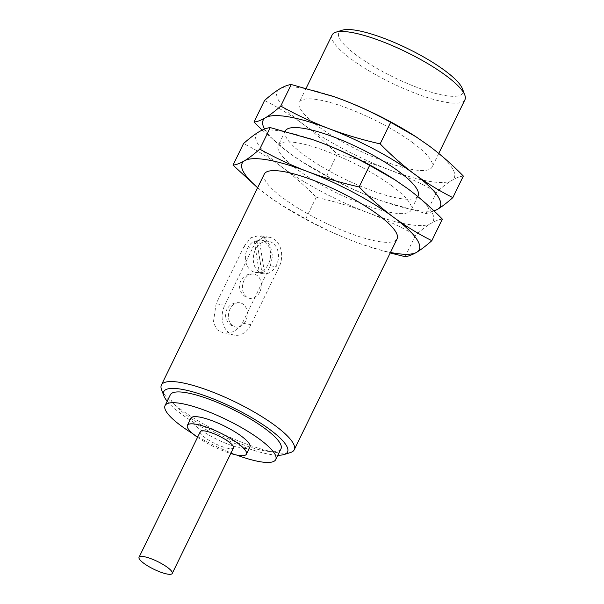 <?xml version="1.0" encoding="UTF-8"?>
<svg xmlns="http://www.w3.org/2000/svg" width="604" height="604" viewBox="0 0 604 604"><rect width="100%" height="100%" fill="white"/><g stroke="black" fill="none" stroke-linecap="round" stroke-linejoin="round"><path stroke-width="0.45" stroke-dasharray="3.02 2.27" d="M256.791 240.15L261.706 271.264A16.421 12.48 -80.2 0 0 270.615 254.065A16.421 12.48 -80.2 0 0 260.807 239.992A16.421 12.48 -80.2 0 0 256.791 240.15L259.418 240.603L264.333 271.717L261.706 271.264M257.659 187.663A98.512 22.831 -154 0 0 267.625 195.575A98.512 22.831 -154 0 0 281.26 204.952A98.512 22.831 -154 0 0 353.672 241.336A98.512 22.831 -154 0 0 362.309 244.484A98.512 22.831 -154 0 0 390.471 252.442M257.614 187.753L267.625 195.575L280.505 204.454L305.707 218.882C321.154 227.474 337.145 234.964 353.672 241.336L362.536 244.56L390.207 252.97M264.28 174.088A73.884 17.123 -154 0 0 323.178 221.864A73.884 17.123 -154 0 0 397.085 238.867M200.309 431.649A18.467 4.281 -154 0 0 215.032 443.593A18.467 4.281 -154 0 0 233.514 447.843M197.553 437.304A32.835 7.61 -154 0 0 230.751 453.498M190.894 418.172A32.835 7.61 -154 0 0 217.078 439.41A32.835 7.61 -154 0 0 249.92 446.968M192.857 433.725A61.57 14.269 -154 0 0 236.466 454.993M170.32 394.812A61.57 14.269 -154 0 0 219.403 434.631A61.57 14.269 -154 0 0 280.996 448.795M167.195 401.23A68.848 15.953 -154 0 0 218.671 436.141A68.848 15.953 -154 0 0 277.87 455.212M161.525 389.61A73.884 17.123 -154 0 0 220.301 432.789A73.884 17.123 -154 0 0 290.516 452.524M244.129 246.341L216.119 303.767L213.34 322.506L217.161 329.799L224.137 333.37L234.443 331.528L242.355 323.163L270.358 265.737L272.495 256.164L270.622 246.56L265.662 239.063L259.124 235.575L250.796 237.757L244.129 246.341L252.774 247.836A20.521 15.606 -80.2 0 1 269.392 237.312A20.521 15.606 -80.2 0 1 279.01 267.232L251 324.658A20.521 15.606 -80.2 0 1 234.39 335.182A20.521 15.606 -80.2 0 1 224.771 305.262L252.774 247.836M405.118 256.662L415.635 235.092C400.188 226.492 384.204 219.003 367.677 212.631C351.067 206.409 333.921 201.306 316.232 197.312C305.337 186.13 293.801 175.983 281.623 166.863C269.467 157.984 256.768 150.215 243.54 143.556M442.347 219.124C439.017 219.478 435.144 220.951 430.735 223.533C426.243 226.273 421.207 230.132 415.635 235.092M305.707 218.882L316.232 197.312M264.597 129.06A98.512 22.831 -154 0 0 288.629 152.51A98.512 22.831 -154 0 0 302.264 161.887A98.512 22.831 -154 0 0 374.676 198.278A98.512 22.831 -154 0 0 383.313 201.419A98.512 22.831 -154 0 0 433.717 210.653M262.189 130.094L288.629 152.51L301.509 161.389L326.711 175.817C342.158 184.409 358.149 191.898 374.676 198.278L383.54 201.494L426.122 213.597L434.185 211.09M285.284 131.023A73.884 17.123 -154 0 0 344.182 178.799A73.884 17.123 -154 0 0 418.089 195.802M391.981 185.949A73.884 17.123 -154 0 0 322.649 149.852A73.884 17.123 -154 0 0 278.278 145.383A73.884 17.123 -154 0 0 337.183 193.159A73.884 17.123 -154 0 0 411.09 210.154A73.884 17.123 -154 0 0 391.981 185.949M308.87 138.339A98.512 22.831 -154 0 0 258.64 132.004A98.512 22.831 -154 0 0 281.623 166.863A98.512 22.831 -154 0 0 367.677 212.631A98.512 22.831 -154 0 0 430.735 223.533A98.512 22.831 -154 0 0 407.745 188.674A98.512 22.831 -154 0 0 397.206 181.313M326.711 175.817L337.236 154.246C326.341 143.065 314.805 132.918 302.627 123.797C290.471 114.919 277.772 107.157 264.544 100.49M426.122 213.597L436.639 192.027C421.192 183.427 405.209 175.938 388.682 169.565C372.072 163.344 354.925 158.24 337.236 154.246M463.351 176.058C460.021 176.413 456.148 177.886 451.739 180.468C447.247 183.208 442.211 187.066 436.639 192.027M342.264 30.2A68.848 15.953 -154 0 0 393.702 77.267A68.848 15.953 -154 0 0 462.46 88.826M332.147 34.941A73.884 17.123 -154 0 0 391.045 82.718A73.884 17.123 -154 0 0 464.952 99.72M412.985 142.884A73.884 17.123 -154 0 0 343.653 106.787A73.884 17.123 -154 0 0 299.282 102.318A73.884 17.123 -154 0 0 358.187 150.094A73.884 17.123 -154 0 0 432.094 167.089A73.884 17.123 -154 0 0 412.985 142.884M329.875 95.273A98.512 22.831 -154 0 0 279.644 88.939A98.512 22.831 -154 0 0 302.627 123.797A98.512 22.831 -154 0 0 388.682 169.565A98.512 22.831 -154 0 0 451.739 180.468A98.512 22.831 -154 0 0 428.749 145.609A98.512 22.831 -154 0 0 418.21 138.248M232.638 325.722A12.314 9.362 -80.2 0 1 229.195 311.188A12.314 9.362 -80.2 0 1 239.984 302.823A12.314 9.362 -80.2 0 1 243.14 304.19A12.314 9.362 -80.2 0 1 246.575 318.723A12.314 9.362 -80.2 0 1 235.787 327.089A12.314 9.362 -80.2 0 1 232.638 325.722M246.636 297.009A12.314 9.362 -80.2 0 1 243.201 282.476A12.314 9.362 -80.2 0 1 253.99 274.11A12.314 9.362 -80.2 0 1 257.138 275.477A12.314 9.362 -80.2 0 1 260.581 290.018A12.314 9.362 -80.2 0 1 249.792 298.384A12.314 9.362 -80.2 0 1 246.636 297.009M258.889 271.891A16.421 12.48 -80.2 0 1 254.307 252.51A16.421 12.48 -80.2 0 1 268.689 241.358A16.421 12.48 -80.2 0 1 278.195 259.667A16.421 12.48 -80.2 0 1 263.095 273.718A16.421 12.48 -80.2 0 1 258.889 271.891M264.333 271.717A16.421 12.48 -80.2 0 1 261.857 272.653L256.942 241.54A16.421 12.48 -80.2 0 1 259.418 240.603M256.942 241.54L254.314 241.079A16.421 12.48 -80.2 0 0 245.526 255.311A16.421 12.48 -80.2 0 0 251.007 270.532A16.421 12.48 -80.2 0 0 255.213 272.351A16.421 12.48 -80.2 0 0 259.229 272.2L254.314 241.079M261.857 272.653L259.229 272.2M224.771 305.262L216.119 303.767M279.01 267.232L270.358 265.737M251 324.658L242.355 323.163M281.26 204.952L280.498 204.462M302.264 161.887L301.502 161.396M285.156 131.272L278.278 145.383M417.757 196.496L411.09 210.154M306.16 88.207L299.282 102.318M438.761 153.431L432.094 167.089M269.392 237.312L259.131 235.537M234.39 335.182L224.129 333.408M268.689 241.358L260.807 239.992M263.095 273.718L255.213 272.351M253.99 274.11A12.314 12.314 0 0 0 239.758 284.152A12.314 12.314 0 0 0 249.792 298.384M239.984 302.823A12.314 12.314 0 0 0 225.753 312.857A12.314 12.314 0 0 0 235.787 327.089"/><path stroke-width="0.91" d="M390.471 252.442A98.512 22.831 -154 0 0 416.73 252.246A98.512 22.831 -154 0 0 393.74 217.387C381.668 208.335 370.131 198.188 359.138 186.938C341.449 182.944 324.303 177.833 307.693 171.619A98.512 22.831 -154 0 0 244.635 160.709A98.512 22.831 -154 0 0 257.659 187.663M390.207 252.97L405.118 256.662C408.447 256.3 412.321 254.828 416.73 252.246C421.222 249.505 426.258 245.654 431.83 240.686C418.7 234.095 406.001 226.326 393.74 217.387A98.512 22.831 -154 0 0 307.693 171.619C291.166 165.239 275.175 157.75 259.735 149.158C254.156 154.118 249.127 157.969 244.635 160.709C240.218 163.291 236.345 164.764 233.016 165.126L257.614 187.753M277.87 455.212A68.848 15.953 -154 0 0 284.091 454.533L290.516 452.524A73.884 17.123 -154 0 0 294.216 449.791L397.085 238.867A73.884 17.123 -154 0 0 377.976 214.654A73.884 17.123 -154 0 0 308.652 178.565A73.884 17.123 -154 0 0 264.28 174.088L161.404 385.012A73.884 17.123 -154 0 0 161.525 389.61L163.895 395.907A68.848 15.953 -154 0 0 167.195 401.23M167.474 567.398A18.467 4.281 -154 0 0 150.139 558.375A18.467 4.281 -154 0 0 139.048 557.258A18.467 4.281 -154 0 0 153.771 569.202A18.467 4.281 -154 0 0 172.246 573.453A18.467 4.281 -154 0 0 167.474 567.398M172.246 573.453L233.514 447.843A18.467 4.281 -154 0 0 228.735 441.796A18.467 4.281 -154 0 0 211.4 432.766A18.467 4.281 -154 0 0 200.309 431.649L139.048 557.258M230.751 453.498A32.835 7.61 -154 0 0 246.424 454.14A32.835 7.61 -154 0 0 237.931 443.381A32.835 7.61 -154 0 0 207.119 427.345A32.835 7.61 -154 0 0 187.399 425.352A32.835 7.61 -154 0 0 197.553 437.304M246.424 454.14L249.92 446.968A32.835 7.61 -154 0 0 241.426 436.209A32.835 7.61 -154 0 0 210.615 420.165A32.835 7.61 -154 0 0 190.894 418.172L187.399 425.352M236.466 454.993A61.57 14.269 -154 0 0 275.749 459.561A61.57 14.269 -154 0 0 259.826 439.387A61.57 14.269 -154 0 0 202.046 409.308A61.57 14.269 -154 0 0 165.073 405.578A61.57 14.269 -154 0 0 192.857 433.725M275.749 459.561L280.996 448.795A61.57 14.269 -154 0 0 265.073 428.621A61.57 14.269 -154 0 0 207.3 398.542A61.57 14.269 -154 0 0 170.32 394.812L165.073 405.578M284.091 454.533A68.848 15.953 -154 0 0 269.731 429.429A68.848 15.953 -154 0 0 198.225 393.468A68.848 15.953 -154 0 0 163.895 395.907M294.216 449.791A73.884 17.123 -154 0 0 275.107 425.578A73.884 17.123 -154 0 0 205.775 389.489A73.884 17.123 -154 0 0 161.404 385.012M359.138 186.938L369.656 165.368L394.865 179.788L407.745 188.674C419.818 197.719 431.354 207.867 442.347 219.124L431.83 240.686M233.016 165.126L243.54 143.556C249.112 138.595 254.148 134.745 258.64 132.004C263.05 129.422 266.923 127.95 270.252 127.587L312.834 139.683L321.698 142.906C338.225 149.286 354.216 156.768 369.656 165.368M259.735 149.158L270.252 127.587M433.717 210.653A98.512 22.831 -154 0 0 437.734 209.18A98.512 22.831 -154 0 0 414.744 174.322A98.512 22.831 -154 0 0 328.697 128.554A98.512 22.831 -154 0 0 265.639 117.644A98.512 22.831 -154 0 0 264.597 129.06M434.185 211.09L437.734 209.18C442.226 206.44 447.262 202.589 452.834 197.621C439.704 191.03 427.005 183.261 414.744 174.322C402.672 165.269 391.135 155.122 380.142 143.873C362.453 139.879 345.307 134.768 328.697 128.554C312.17 122.174 296.179 114.684 280.739 106.093C275.16 111.053 270.131 114.903 265.639 117.644C261.222 120.226 257.349 121.698 254.02 122.061L262.189 130.094M417.757 196.496L418.089 195.802A73.884 17.123 -154 0 0 398.98 171.589A73.884 17.123 -154 0 0 329.656 135.5A73.884 17.123 -154 0 0 285.284 131.023L285.156 131.272M397.206 181.313A98.512 22.831 -154 0 0 394.11 179.29A98.512 22.831 -154 0 0 321.698 142.906A98.512 22.831 -154 0 0 313.061 139.758A98.512 22.831 -154 0 0 308.87 138.339M280.739 106.093L291.256 84.522L333.838 96.617L342.702 99.841C359.229 106.221 375.22 113.703 390.66 122.302L415.869 136.723L428.749 145.609C440.829 154.654 452.358 164.801 463.351 176.058L452.834 197.621M380.142 143.873L390.66 122.302M254.02 122.061L264.544 100.49C270.116 95.53 275.152 91.68 279.644 88.939C284.054 86.357 287.927 84.885 291.256 84.522M438.761 153.431L464.952 99.72A73.884 17.123 -154 0 0 464.831 95.122L462.46 88.826A68.848 15.953 -154 0 0 444.771 70.547A68.848 15.953 -154 0 0 342.264 30.2L335.847 32.208A73.884 17.123 -154 0 0 332.147 34.941L306.16 88.207M464.831 95.122A73.884 17.123 -154 0 0 445.843 75.508A73.884 17.123 -154 0 0 335.847 32.208M418.21 138.248A98.512 22.831 -154 0 0 415.114 136.225A98.512 22.831 -154 0 0 342.702 99.841A98.512 22.831 -154 0 0 334.065 96.693A98.512 22.831 -154 0 0 329.875 95.273M394.11 179.29L394.873 179.781M415.114 136.225L415.877 136.715"/></g></svg>
